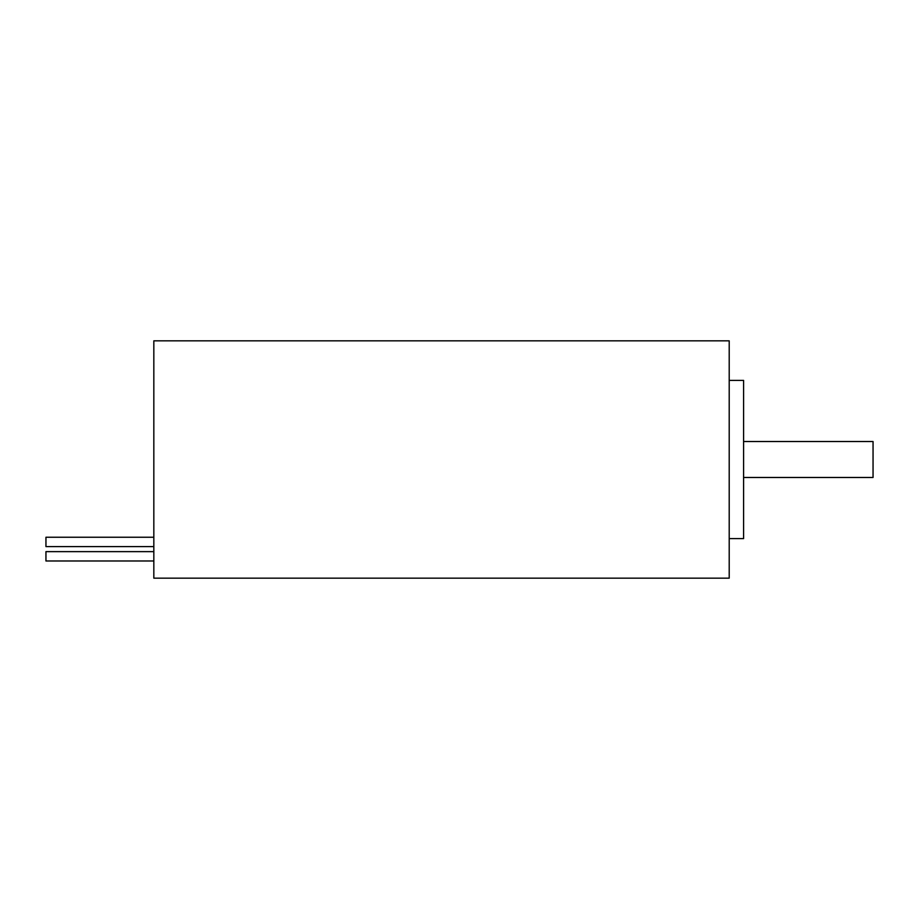 <?xml version="1.0" encoding="UTF-8"?>
<svg xmlns="http://www.w3.org/2000/svg" width="919" height="919" viewBox="0 0 919 919"><rect width="100%" height="100%" fill="white"/><g stroke="black" fill="none" stroke-linecap="round" stroke-linejoin="round"><path stroke-width="1.38" d="M729.204 459.5L729.204 340.834L153.829 340.834L153.829 578.166L729.204 578.166L729.204 459.5M743.586 477.478L873.05 477.478L873.05 441.522L743.586 441.522M729.204 538.614L743.586 538.614L743.586 380.386L729.204 380.386M153.829 537.247L45.95 537.247L45.95 546.598L153.829 546.598M153.829 551.63L45.95 551.63L45.95 560.981L153.829 560.981"/></g></svg>
